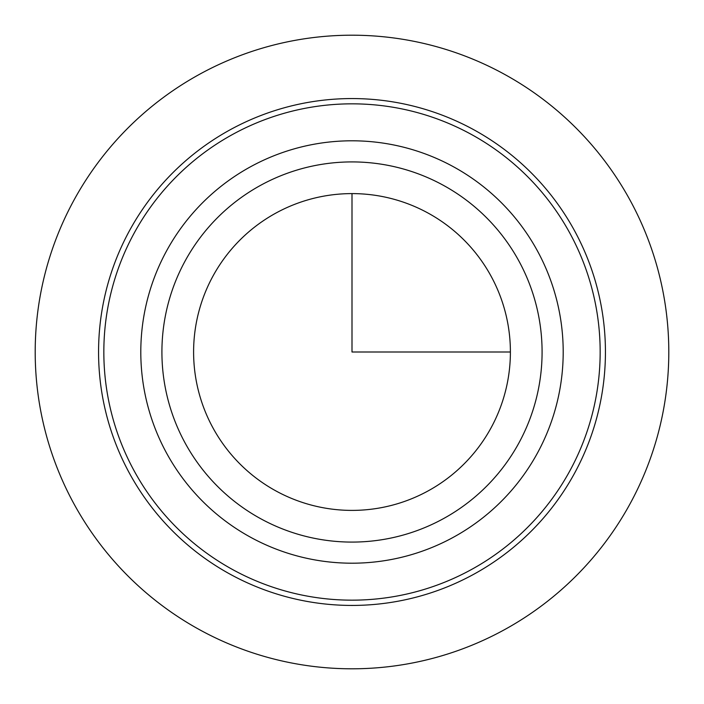 <?xml version="1.0" encoding="UTF-8"?>
<svg xmlns="http://www.w3.org/2000/svg" width="704" height="704" viewBox="0 0 704 704"><rect width="100%" height="100%" fill="white"/><g stroke="black" fill="none" stroke-linecap="round" stroke-linejoin="round"><path stroke-width="1.06" d="M212.995 276.056A158.4 158.4 0 0 1 427.944 212.995A158.4 158.4 0 0 1 491.005 427.944A158.4 158.4 0 0 1 276.056 491.005A158.4 158.4 0 0 1 212.995 276.056M537.346 453.253A211.2 211.2 0 0 1 250.747 537.346A211.2 211.2 0 0 1 166.654 250.747A211.2 211.2 0 0 1 453.253 166.654A211.2 211.2 0 0 1 537.346 453.253A211.2 211.2 0 0 1 250.747 537.346A211.2 211.2 0 0 1 166.654 250.747A211.2 211.2 0 0 1 453.253 166.654A211.2 211.2 0 0 1 537.346 453.253M129.589 230.498A253.44 253.44 0 0 1 473.502 129.589A253.44 253.44 0 0 1 574.411 473.502A253.44 253.44 0 0 1 230.498 574.411A253.44 253.44 0 0 1 129.589 230.498M352 193.6L352 352L510.4 352M668.8 352A316.8 316.8 0 0 1 352 668.8A316.8 316.8 0 0 1 35.2 352A316.8 316.8 0 0 1 352 35.2A316.8 316.8 0 0 1 668.8 352M185.187 260.867A190.08 190.08 0 0 1 443.133 185.187A190.08 190.08 0 0 1 518.813 443.133A190.08 190.08 0 0 1 260.867 518.813A190.08 190.08 0 0 1 185.187 260.867M569.782 470.976A248.16 248.16 0 0 1 233.024 569.782A248.16 248.16 0 0 1 134.218 233.024A248.16 248.16 0 0 1 470.976 134.218A248.16 248.16 0 0 1 569.782 470.976"/></g></svg>
